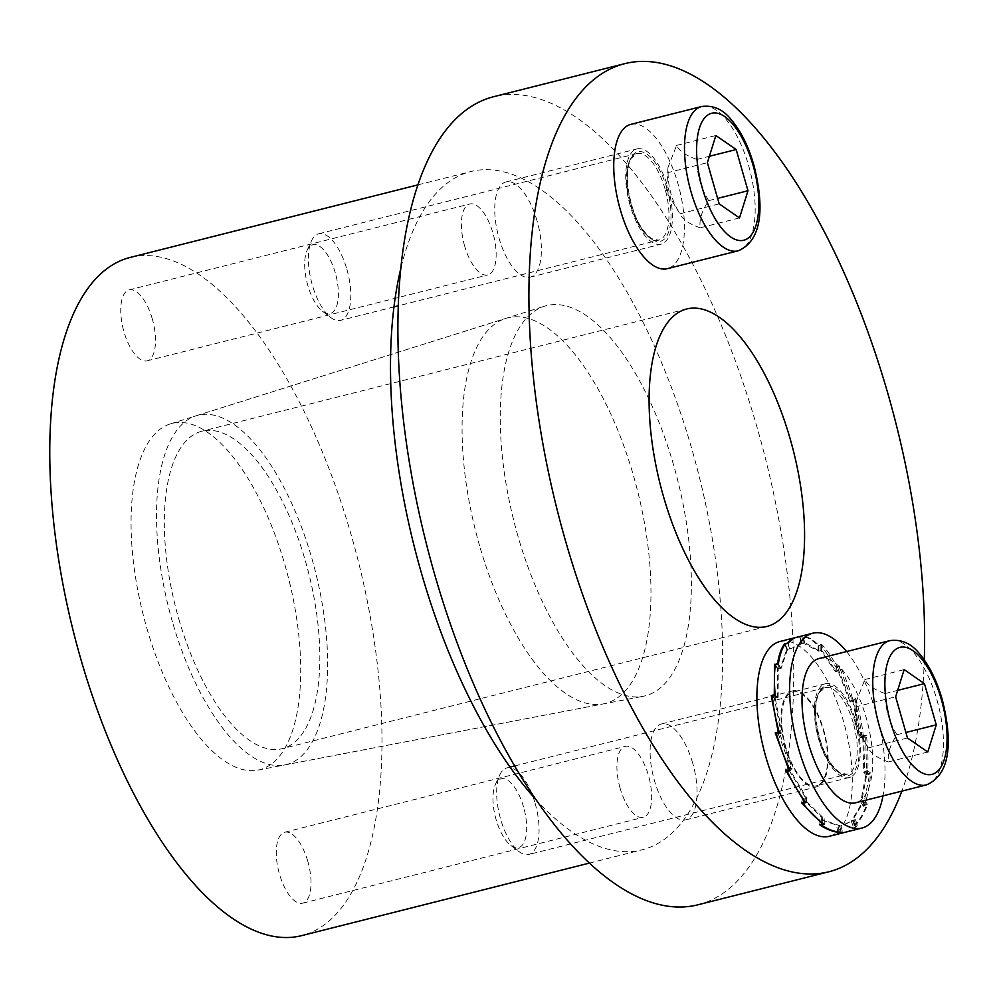 <?xml version="1.0" encoding="UTF-8"?>
<svg xmlns="http://www.w3.org/2000/svg" width="998" height="998" viewBox="0 0 998 998"><rect width="100%" height="100%" fill="white"/><g stroke="black" fill="none" stroke-linecap="round" stroke-linejoin="round"><path stroke-width="0.75" stroke-dasharray="4.99 3.74" d="M152.282 318.898A36.589 15.344 75.8 0 0 129.179 289.882A36.589 15.344 75.8 0 0 123.977 331.823A36.589 15.344 75.8 0 0 147.068 360.839A36.589 15.344 75.8 0 0 152.282 318.898M464.606 245.932A36.589 15.344 -104.2 0 1 469.809 203.991A36.589 15.344 -104.2 0 1 493.648 235.715A36.589 15.344 -104.2 0 1 487.71 274.949A36.589 15.344 -104.2 0 1 464.606 245.932M307.796 861.262A36.589 15.344 75.8 0 0 284.704 832.245A36.589 15.344 75.8 0 0 279.49 874.186A36.589 15.344 75.8 0 0 302.594 903.202A36.589 15.344 75.8 0 0 307.796 861.262M620.132 788.295A36.589 15.344 -104.2 0 1 625.334 746.354A36.589 15.344 -104.2 0 1 649.162 778.078A36.589 15.344 -104.2 0 1 643.223 817.312A36.589 15.344 -104.2 0 1 620.132 788.295M146.806 628.091A178.605 74.912 75.8 0 0 257.783 770.119A178.605 74.912 75.8 0 0 288.534 578.229A178.605 74.912 75.8 0 0 170.471 423.851A178.605 74.912 75.8 0 0 146.806 628.091M479.601 545.781A198.889 83.42 -104.2 0 1 505.949 318.35A198.889 83.42 -104.2 0 1 637.41 490.255A198.889 83.42 -104.2 0 1 603.179 703.939A198.889 83.42 -104.2 0 1 479.601 545.781M401.121 267.19A349.774 146.718 -104.2 0 1 471.006 171.494A349.774 146.718 -104.2 0 1 698.787 474.786A349.774 146.718 -104.2 0 1 642.038 849.809A349.774 146.718 -104.2 0 1 535.14 798.687M130.376 257.384A349.774 146.718 -104.2 0 1 358.145 560.676A349.774 146.718 -104.2 0 1 301.396 935.7M537.061 220.882A49.114 20.596 75.8 0 0 506.061 181.935A49.114 20.596 75.8 0 0 499.062 238.235A49.114 20.596 75.8 0 0 530.075 277.195A49.114 20.596 75.8 0 0 537.061 220.882M630.075 205.201A49.114 20.596 -104.2 0 1 637.073 148.902A49.114 20.596 -104.2 0 1 669.059 191.491A49.114 20.596 -104.2 0 1 661.088 244.161A49.114 20.596 -104.2 0 1 630.075 205.201M692.712 763.183A49.463 20.746 75.8 0 0 661.487 723.962A49.463 20.746 75.8 0 0 654.451 780.661A49.463 20.746 75.8 0 0 685.676 819.894A49.463 20.746 75.8 0 0 692.712 763.183M785.463 747.627A49.463 20.746 -104.2 0 1 792.499 690.928A49.463 20.746 -104.2 0 1 824.722 733.817A49.463 20.746 -104.2 0 1 816.688 786.861A49.463 20.746 -104.2 0 1 785.463 747.627M178.767 618.86A163.722 68.675 75.8 0 0 282.122 748.687A163.722 68.675 75.8 0 0 308.681 573.139A163.722 68.675 75.8 0 0 202.058 431.173A163.722 68.675 75.8 0 0 178.767 618.86M697.714 904.849A416.752 174.812 75.8 0 0 765.329 458.007A416.752 174.812 75.8 0 0 493.935 96.644M924.285 659.903A416.752 174.812 -104.2 0 1 901.843 791.127M517.999 536.288A201.234 84.406 -104.2 0 1 544.659 306.174A201.234 84.406 -104.2 0 1 677.667 480.113A201.234 84.406 -104.2 0 1 643.024 696.305A201.234 84.406 -104.2 0 1 517.999 536.288M172.404 621.754A180.164 75.574 -104.2 0 1 196.282 415.729A180.164 75.574 -104.2 0 1 315.368 571.455A180.164 75.574 -104.2 0 1 284.355 765.029A180.164 75.574 -104.2 0 1 172.404 621.754M779.45 668.373L781.06 668.435L787.497 649.661L788.719 648.887L786.773 649.374L780.349 668.149L779.45 668.373L776.98 664.381M780.349 668.149L777.941 664.132M779.276 668.086L777.342 668.585L777.267 697.377L776.294 698.413L778.153 697.951L778.228 669.147L779.276 668.086L776.968 664.381M786.773 649.374L784.877 644.521M795.818 637.497A101.222 34.306 -104.6 0 1 799.897 637.348L802.916 636.587C807.706 637.198 812.759 640.254 818.073 645.731L821.092 644.982L836.374 667.762L839.393 667.001L852.03 700.06L854.063 699.548A100.461 42.141 -104.2 0 1 854.076 699.548L855.049 699.311L862.646 737.722L865.665 736.973L866.601 775.009L869.62 774.261L863.307 806.259L866.326 805.498C862.983 814.667 858.629 821.741 853.253 826.693L856.272 825.932A101.222 50.287 -103.7 0 1 848.15 831.222A101.222 50.287 -103.7 0 1 844.944 832.332M778.066 733.231L790.903 767.512L790.017 767.736L790.291 768.71L789.892 767.874L787.946 768.36L805.561 797.726L804.662 797.951L805.074 798.774L802.654 798.712L822.689 818.323L819.857 819.395L839.692 826.169L838.881 826.781L853.989 820.057L851.294 821.129L863.382 800.932L860.725 801.918L866.464 771.704L865.578 771.928L865.653 771.105L865.765 772.078L863.819 772.564L862.759 736.811L861.86 737.035L861.761 736.062L862.035 737.035L860.101 737.522L852.816 701.569L851.93 701.794L851.656 700.821L852.055 701.656L850.121 702.143L838.17 671.355L836.873 670.743L837.347 671.305L835.413 671.791L821.042 650.746L818.21 651.108L803.153 643.136L801.93 636.836L803.066 642.749L790.329 648.95L788.258 643.248M820.156 650.97L820.106 645.232A100.461 42.141 -104.2 0 1 820.106 645.232L820.144 650.621M861.86 737.035L864.68 737.223A100.461 42.141 -104.2 0 1 864.68 737.223L862.035 737.035M865.578 771.928L868.647 774.51A100.461 42.141 -104.2 0 1 868.647 774.51L865.765 772.078M862.497 801.157L865.341 805.748A100.461 42.141 -104.2 0 1 865.341 805.748L862.671 801.431M853.228 820.643L855.298 826.182A100.461 42.141 -104.2 0 1 855.286 826.182L853.09 820.281M780.037 641.477A100.461 42.141 -104.2 0 1 844.483 724.86A100.461 42.141 -104.2 0 1 832.22 835.239A100.461 42.141 -104.2 0 1 829.163 836.312M777.342 668.585L775.271 665.392M805.561 797.726L804.775 800.957M787.946 768.36L785.838 770.493M822.689 818.323L822.801 823.188M776.182 697.452L774.248 697.939L780.972 732.27L780.187 733.455L782.058 732.994L775.321 698.662L776.294 698.413L776.182 697.452L774.199 695.768L776.369 697.602M839.692 826.169L840.94 832.195M777.267 697.377L775.159 695.531M790.903 767.512L789.518 769.009M790.329 648.95L804.538 642.462L818.709 650.659L821.541 649.947L835.912 670.993L838.744 670.282L850.683 701.07L853.515 700.359L860.787 736.312L863.619 735.601L864.692 771.354L867.524 770.643L861.785 800.87L864.617 800.147L852.517 820.356L855.348 819.632L841.127 826.132L821.304 819.358L824.136 818.634L804.101 799.024L806.933 798.313L789.331 768.947L792.163 768.235L779.363 732.632M802.654 798.712L801.494 802.791M817.898 785.276A48.378 20.284 -104.2 0 1 816.426 785.8A48.378 20.284 -104.2 0 1 784.927 743.847A48.378 20.284 -104.2 0 1 792.774 691.988A48.378 20.284 -104.2 0 1 823.799 732.133A48.378 20.284 -104.2 0 1 817.898 785.276M819.857 819.395L819.807 824.822M836.935 827.267L837.983 833.205M853.989 820.057L856.272 825.932M774.248 697.939L772.265 696.342M780.972 732.27L779.226 732.133M789.742 649.012L787.734 643.373M801.132 643.236L799.897 637.348M781.06 668.435L778.378 664.019M778.228 669.147L775.359 664.78M787.497 649.661L785.239 644.009M778.153 697.951L775.271 695.506M775.321 698.662L772.252 696.267M850.658 777.018A48.378 20.284 -104.2 0 1 849.173 777.542A48.378 20.284 -104.2 0 1 817.674 735.588A48.378 20.284 -104.2 0 1 825.521 683.73A48.378 20.284 -104.2 0 1 856.558 723.874A48.378 20.284 -104.2 0 1 850.658 777.018M818.21 651.108L818.073 645.731M860.101 737.522L862.646 737.722M852.055 701.656L854.063 699.548M851.93 701.794L854.076 699.548M821.042 650.746L821.092 644.982M835.413 671.791L836.374 667.762M860.725 801.918L863.307 806.259M866.464 771.704L869.62 774.261M804.039 642.912L802.916 636.587M862.759 736.811L865.665 736.973M863.819 772.564L866.601 775.009M852.816 701.569L855.049 699.311M863.382 800.932L866.326 805.498M838.17 671.355L839.393 667.001M850.121 702.143L852.03 700.06M851.294 821.129L853.253 826.693M846.603 651.557A100.461 42.141 -104.2 0 1 882.993 795.88M845.393 832.22A101.222 50.287 76.3 0 0 849.049 830.997A101.222 50.287 76.3 0 0 857.606 825.296L854.587 826.057A101.235 49.438 78.4 0 0 867.487 804.513L864.468 805.274A101.235 47.517 80.1 0 0 870.593 773.038L867.574 773.799A101.235 44.785 81.1 0 0 866.426 735.663L863.407 736.424A101.235 41.679 81.3 0 0 855.648 698.064L852.629 698.825A101.235 38.672 80.7 0 0 839.892 665.99L836.873 666.751A101.235 36.215 79.3 0 0 821.554 644.309L818.535 645.07A101.235 34.681 77.5 0 0 803.415 636.312L800.396 637.073A101.222 34.306 75.4 0 0 796.267 637.385M801.706 643.174L800.396 637.073M782.058 732.994L779.426 732.881M792.163 768.235L790.204 770.468M789.331 768.947L788.52 769.807M806.933 798.313L805.972 802.554M804.101 799.024L803.203 802.367M824.136 818.634L824.311 824.236M821.304 819.358L821.292 824.435M841.127 826.132L842.449 832.22M838.308 826.843L839.405 832.843M779.226 733.705L776.407 733.642M804.538 642.462L803.415 636.312M855.348 819.632L857.606 825.296M852.517 820.356L854.587 826.057M818.709 650.659L818.535 645.07M864.617 800.147L867.487 804.513M821.541 649.947L821.554 644.309M863.619 735.601L866.426 735.663M860.787 736.312L863.407 736.424M853.515 700.359L855.648 698.064M850.683 701.07L852.629 698.825M838.744 670.282L839.892 665.99M835.912 670.993L836.873 666.751M867.524 770.643L870.593 773.038M864.692 771.354L867.574 773.799M861.785 800.87L864.468 805.274M535.128 803.303A44.648 18.725 -104.2 0 1 528.765 854.488A44.648 18.725 -104.2 0 1 519.147 851.706A44.648 18.725 -104.2 0 1 499.699 815.765A44.648 18.725 -104.2 0 1 499.786 774.91A44.648 18.725 -104.2 0 1 506.934 767.899A44.648 18.725 -104.2 0 1 535.128 803.303M819.158 658.468A74.426 31.212 -104.2 0 1 866.139 717.487A74.426 31.212 -104.2 0 1 855.548 802.791M523.551 806.945A35.516 14.895 75.8 0 0 495.445 784.353A35.516 14.895 75.8 0 0 495.37 816.863A35.516 14.895 75.8 0 0 510.839 845.443A35.516 14.895 75.8 0 0 525.023 839.954A35.516 14.895 75.8 0 0 523.551 806.945M927.778 752.018L888.47 761.923C887.359 753.864 890.179 744.807 896.952 734.753C889.081 722.016 885.139 708.281 885.139 693.548C874.435 689.868 867.661 685.189 864.842 679.526L856.234 701.569L856.359 706.696L895.655 696.791M864.842 679.526L904.151 669.608M885.139 693.548L897.651 690.391M896.952 734.753L905.897 732.495M856.359 706.696C856.359 721.429 860.288 735.152 868.173 747.901L907.469 737.984M888.47 761.923C877.766 758.243 870.992 753.565 868.173 747.901L854.824 726.232L856.234 701.569M346.855 269.198A44.648 18.725 -104.2 0 1 340.493 320.383A44.648 18.725 -104.2 0 1 330.874 317.601A44.648 18.725 -104.2 0 1 311.426 281.661A44.648 18.725 -104.2 0 1 311.513 240.805A44.648 18.725 -104.2 0 1 318.661 233.794A44.648 18.725 -104.2 0 1 346.855 269.198M630.886 124.363A74.426 31.212 -104.2 0 1 677.867 183.383A74.426 31.212 -104.2 0 1 667.275 268.687M335.278 272.841A35.516 14.895 75.8 0 0 307.172 250.249A35.516 14.895 75.8 0 0 307.097 282.758A35.516 14.895 75.8 0 0 322.566 311.339A35.516 14.895 75.8 0 0 336.75 305.85A35.516 14.895 75.8 0 0 335.278 272.841M739.506 217.913L700.197 227.818C699.087 219.76 701.906 210.703 708.68 200.648C700.796 187.911 696.866 174.176 696.866 159.443C686.162 155.763 679.389 151.085 676.569 145.421L667.961 167.464L668.086 172.592L707.382 162.686M676.569 145.421L715.865 135.503M696.866 159.443L709.378 156.287M708.68 200.648L717.624 198.39M668.086 172.592C668.074 187.325 672.016 201.047 679.9 213.797L719.196 203.879M700.197 227.818C689.493 224.138 682.719 219.46 679.9 213.797L666.552 192.127L667.961 167.464M855.199 722.49A46.145 19.349 -104.2 0 1 839.418 773.026A46.145 19.349 -104.2 0 1 817.437 696.392A46.145 19.349 -104.2 0 1 855.199 722.49M853.315 723.076A44.648 18.725 75.8 0 0 825.121 687.672A44.648 18.725 75.8 0 0 817.886 735.538A44.648 18.725 75.8 0 0 846.953 774.261A44.648 18.725 75.8 0 0 853.315 723.076M926.294 784.952A74.426 31.212 75.8 0 0 936.885 699.648A74.426 31.212 75.8 0 0 889.904 640.629M666.926 188.385A46.145 19.349 -104.2 0 1 651.145 238.921A46.145 19.349 -104.2 0 1 629.164 162.287A46.145 19.349 -104.2 0 1 666.926 188.385M665.042 188.971A44.648 18.725 75.8 0 0 636.849 153.567A44.648 18.725 75.8 0 0 629.601 201.434A44.648 18.725 75.8 0 0 658.68 240.156A44.648 18.725 75.8 0 0 665.042 188.971M738.021 250.847A74.426 31.212 75.8 0 0 748.612 165.543A74.426 31.212 75.8 0 0 701.631 106.524M147.068 360.839L487.71 274.949M129.179 289.882L469.809 203.991M302.594 903.202L643.223 817.312M284.704 832.245L625.334 746.354M257.783 770.119L603.179 703.939M170.471 423.851L505.949 318.35M589.182 863.145L642.038 849.809M418.15 184.817L471.006 171.494M530.075 277.195L661.088 244.161M506.061 181.935L637.073 148.902M685.676 819.894L816.688 786.861M661.487 723.962L792.499 690.928M686.811 308.956L202.058 431.173M766.863 626.47L282.122 748.687M284.355 765.029L643.024 696.305M196.282 415.729L544.659 306.174M825.521 683.73L792.774 691.988M849.173 777.542L816.426 785.8M514.506 765.99L825.121 687.672L819.72 692.188C818.497 693.872 814.605 700.883 816.052 720.219C819.932 746.367 827.928 763.907 840.067 772.839L846.953 774.261L528.765 854.488M510.028 767.113L506.934 767.899M510.839 845.443L519.147 851.706M495.445 784.353L499.786 774.91M318.661 233.794L636.849 153.567L631.447 158.083C630.225 159.767 626.332 166.778 627.779 186.115C631.659 212.262 639.656 229.802 651.794 238.734L658.68 240.156L398.464 305.762M393.998 306.897L340.493 320.383M322.566 311.339L330.874 317.601M307.172 250.249L311.513 240.805"/><path stroke-width="1.5" d="M535.14 798.687A349.774 146.718 -104.2 0 1 421.243 572.44A349.774 146.718 -104.2 0 1 401.121 267.19M589.182 863.145L301.396 935.7A349.774 146.718 -104.2 0 1 80.601 658.318A349.774 146.718 -104.2 0 1 130.376 257.384L418.15 184.817M663.52 496.63A163.722 68.675 -104.2 0 1 686.811 308.956A163.722 68.675 -104.2 0 1 793.422 450.921A163.722 68.675 -104.2 0 1 766.863 626.47A163.722 68.675 -104.2 0 1 663.52 496.63M624.948 63.61L493.935 96.644A416.752 174.812 75.8 0 0 434.641 574.361A416.752 174.812 75.8 0 0 697.714 904.849L828.727 871.815A416.752 174.812 -104.2 0 1 565.654 541.328A416.752 174.812 -104.2 0 1 624.948 63.61A416.752 174.812 -104.2 0 1 829.051 241.029A416.752 174.812 -104.2 0 1 924.285 659.903M901.843 791.127A416.752 174.812 -104.2 0 1 828.727 871.815M776.98 664.381L776.606 663.782L777.579 663.533C778.902 654.863 781.247 648.313 784.615 643.86L787.634 643.099A101.222 34.306 -104.6 0 1 792.899 638.533A101.222 34.306 -104.6 0 1 795.369 637.61A101.222 34.306 -104.6 0 1 795.818 637.497M776.968 664.381L774.56 664.294L774.286 694.77L771.267 695.544L778.24 732.058L777.267 732.307A100.461 42.141 -104.2 0 0 777.267 732.32L775.234 732.831L788.857 769.72L787.884 769.969A100.461 42.141 -104.2 0 1 787.884 769.969L785.838 770.493L804.513 802.03L801.494 802.791L822.814 824.049L819.807 824.822C827.117 829.8 834.191 832.344 840.99 832.444L837.983 833.205A101.222 50.287 -103.7 0 0 844.495 832.444L829.163 836.312A100.461 42.141 -104.2 0 1 763.732 749.199A100.461 42.141 -104.2 0 1 780.037 641.477L795.369 637.61M784.877 644.521L784.615 643.86M775.271 665.392L774.56 664.294M804.775 800.957L804.513 802.03M822.801 823.188L822.814 824.049M774.199 695.768L773.3 695.02L774.199 695.768M775.159 695.531L774.286 694.77M789.518 769.009L788.857 769.72M779.363 732.632L778.066 733.231M777.978 732.981L775.234 732.831M777.267 732.307L779.313 732.445L777.267 732.32M772.265 696.342L771.267 695.544M779.226 732.133L778.24 732.058M812.784 633.219L796.267 637.385A101.222 34.306 75.4 0 0 793.797 638.308A101.222 34.306 75.4 0 0 788.258 643.248L785.239 644.009A101.235 35.155 73.4 0 0 778.378 664.019L775.359 664.78A101.235 37.088 71.8 0 0 775.271 695.506L772.252 696.267A101.235 39.808 70.7 0 0 779.426 732.881L776.407 733.642A101.235 42.914 70.3 0 0 790.204 770.468L787.185 771.229A101.235 45.92 70.8 0 0 805.972 802.554L802.953 803.315A101.235 48.378 72.1 0 0 824.311 824.236L821.292 824.997A101.235 49.912 74.1 0 0 842.449 832.22L839.43 832.981A101.222 50.287 76.3 0 0 845.393 832.22L861.91 828.053A100.461 42.141 -104.2 0 1 796.491 740.94A100.461 42.141 -104.2 0 1 812.784 633.219A100.461 42.141 -104.2 0 1 846.603 651.557M882.993 795.88A100.461 42.141 -104.2 0 1 864.979 826.98A100.461 42.141 -104.2 0 1 861.91 828.053M788.52 769.807L787.185 771.229M803.203 802.367L802.953 803.315M926.294 784.952L855.548 802.791A74.426 31.212 -104.2 0 1 807.083 738.27A74.426 31.212 -104.2 0 1 819.158 658.468L889.904 640.629A74.426 31.212 75.8 0 0 877.828 720.431A74.426 31.212 75.8 0 0 926.294 784.952C953.814 773.5 950.932 733.231 942.012 698.762C936.611 680.199 929.15 665.254 919.645 653.927C911.399 643.485 901.481 639.057 889.904 640.629M924.447 683.642L936.261 724.847L927.778 752.018L907.469 737.984L895.655 696.791L904.151 669.608L924.447 683.642L897.651 690.391M905.897 732.495L936.261 724.847M738.021 250.847L667.275 268.687A74.426 31.212 -104.2 0 1 618.81 204.166A74.426 31.212 -104.2 0 1 630.886 124.363L701.631 106.524A74.426 31.212 75.8 0 0 689.556 186.327A74.426 31.212 75.8 0 0 738.021 250.847C765.541 239.395 762.659 199.126 753.74 164.658C748.338 146.095 740.878 131.15 731.372 119.822C723.126 109.381 713.208 104.952 701.631 106.524M736.175 149.538L747.989 190.743L739.506 217.913L719.196 203.879L707.382 162.686L715.865 135.503L736.175 149.538L709.378 156.287M717.624 198.39L747.989 190.743M941.289 699.249A65.494 27.47 -104.2 0 1 918.896 770.98A65.494 27.47 -104.2 0 1 887.696 662.21A65.494 27.47 -104.2 0 1 941.289 699.249M753.016 165.144A65.494 27.47 -104.2 0 1 730.611 236.875A65.494 27.47 -104.2 0 1 699.423 128.106A65.494 27.47 -104.2 0 1 753.016 165.144M514.506 765.99L510.028 767.113M398.464 305.762L393.998 306.897"/></g></svg>

